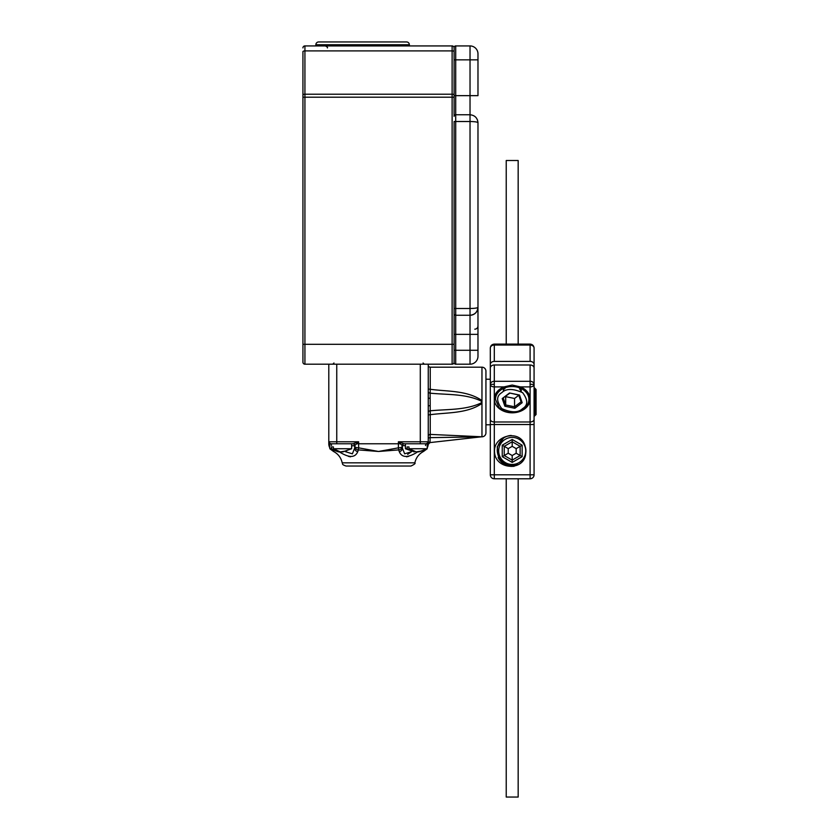 <?xml version="1.0" encoding="UTF-8"?>
<svg xmlns="http://www.w3.org/2000/svg" width="839" height="839" viewBox="0 0 839 839"><rect width="100%" height="100%" fill="white"/><g stroke="black" fill="none" stroke-linecap="round" stroke-linejoin="round"><path stroke-width="1.26" d="M302.931 344.305L302.931 51.651A1.993 0.745 180 0 1 304.924 50.906L304.924 94.22L452.127 94.22L452.127 50.906L304.924 50.906L304.924 45.925L452.127 45.925A1.993 1.993 0 0 1 454.109 47.917L454.109 116.348A1.594 1.594 0 0 1 455.703 114.754L470.029 114.754L455.703 114.754L455.703 308.5L470.029 308.5L470.029 121.519L454.109 121.519L454.109 362.207A1.993 1.993 0 0 1 452.127 364.199L304.924 364.199A1.993 1.993 0 0 1 302.931 362.207L302.931 344.305L452.127 344.305L452.127 97.198L304.924 97.198L304.924 364.199M302.931 346.559L302.931 351.268L302.931 346.559M454.109 81.729L454.109 72.584M470.029 114.754L470.029 121.519C474.822 121.592 477.475 121.991 477.978 122.714L477.978 334.362L477.978 122.714C477.475 117.911 474.822 115.258 470.029 114.754L470.029 59.852L454.109 59.852L454.109 51.651A1.993 0.745 180 0 0 452.127 50.906L452.127 45.925A1.993 1.993 0 0 1 454.109 47.917A1.993 1.993 0 0 0 452.127 45.925M302.931 47.917A1.993 1.993 0 0 1 304.924 45.925M477.978 63.827L477.978 95.656L455.703 95.656L455.703 114.754M477.391 310.336L477.978 307.305C477.475 312.108 474.822 314.761 470.029 315.265L470.029 334.362L455.703 334.362L455.703 350.272L470.029 350.272L470.029 334.362L477.978 334.362L477.978 356.239A7.96 7.96 0 0 1 470.029 364.199L455.703 364.199A1.594 1.594 0 0 1 454.109 362.605L454.109 362.207A1.993 1.993 0 0 1 452.127 364.199L452.127 344.305L454.109 344.305M454.109 47.519A1.594 1.594 0 0 1 455.703 45.925L470.029 45.925A7.96 7.96 0 0 1 477.978 53.885L477.978 95.656M454.109 313.671L454.109 308.5L455.703 308.5L455.703 315.265A1.594 1.594 0 0 1 454.109 313.671M477.978 356.239L477.978 350.272L470.029 350.272L470.029 364.199A7.96 7.96 0 0 0 477.978 356.239A7.96 7.96 0 0 1 470.029 364.199M477.926 307.452L477.978 307.305A7.96 7.96 0 0 1 470.029 315.265L455.703 315.265L455.703 334.362L454.109 334.362M477.055 307.871L474.675 308.28M477.978 307.305C477.475 308.028 474.822 308.427 470.029 308.5L470.029 315.265A7.96 7.96 0 0 0 477.978 307.305M477.978 53.885A7.96 7.96 0 0 0 470.029 45.925A7.96 7.96 0 0 1 477.978 53.885A7.96 7.96 0 0 0 470.029 45.925L470.029 59.852L477.978 59.852M428.257 365.196A1.993 1.993 0 0 0 430.239 367.188L430.239 389.286C447.533 391.624 467.155 390.292 481.964 400.56L481.964 403.433C467.155 413.7 447.533 412.369 430.239 414.707L430.239 434.403L482.142 436.804A3.975 3.975 0 0 0 485.938 432.83L485.938 371.163A3.975 3.975 0 0 0 481.964 367.188L430.239 367.188M410.942 466.044L346.098 466.044C341.001 464.376 343.099 463.768 342.197 462.845L414.844 462.845C415.714 463.348 414.414 464.407 410.942 466.044M348.29 456.311L350.471 456.836M332.8 449.903L333.534 451.476L329.832 448.739L331.51 448.739L338.652 451.77M417.99 451.676C408.163 458 401.933 458 399.291 451.676L398.651 449.903L378.525 451.476L358.4 449.903L357.75 451.676C355.117 458 348.888 458 339.061 451.676M428.257 412.505A1.993 1.688 0 0 1 430.124 410.816C447.103 409.107 465.393 410.376 481.083 402.993L481.638 401.996L481.083 400.99C465.393 393.606 447.103 394.886 430.124 393.166L430.239 414.707A1.993 0.724 180 0 0 428.257 415.431M430.04 441.597L430.082 439.542M481.638 436.846L481.964 436.773A7.96 7.111 -85.3 0 0 481.083 436.857L429.988 442.583L428.236 444.366M485.938 373.156L485.938 430.837L485.938 424.775L490.312 424.775L490.312 379.218L485.938 379.218L485.938 373.156M428.257 364.199L428.257 443.768A8.621 8.621 0 0 1 427.229 447.848A3.975 3.964 28.2 0 0 427.229 447.848L427.219 447.837M481.083 436.857L430.124 437.643A1.993 1.049 180 0 0 428.257 438.692L428.257 425.174M336.754 364.199L336.754 441.775L358.631 441.775L353.114 443.768L330.786 443.768A1.993 1.993 0 0 1 328.794 441.775L328.794 364.199M427.9 443.768A1.993 1.468 -150 0 1 427.984 442.772L426.264 443.768L403.926 443.768A1.993 1.846 -90 0 0 402.091 445.54L398.41 441.775L403.926 443.768M331.51 445.54A1.993 0.734 -90 0 0 330.786 443.768L329.056 442.772A1.993 1.468 -30 0 1 329.15 443.768L328.794 443.768A8.621 8.621 0 0 0 329.811 447.848A8.621 8.621 0 0 1 328.794 443.768L328.794 441.775L329.056 442.772L328.794 441.775L336.754 441.775L336.754 443.768M428.257 436.259A1.993 1.856 180 0 1 430.239 434.403L429.988 442.583M481.083 402.993L481.964 403.433L481.964 436.773M481.964 367.188L481.964 400.56L481.083 400.99M428.257 388.562A1.993 0.724 0 0 0 430.239 389.286L430.124 393.166A1.993 1.688 -0 0 1 428.257 391.477M404.377 443.768A1.993 1.993 0 0 0 402.395 445.761L402.395 448.173L404.66 453.826L411.561 451.676L407.649 454.371M345.479 451.676L352.38 453.836L354.656 448.173L354.656 445.761L351.625 445.761M354.656 448.173L354.656 448.173A3.975 3.597 0 0 0 357.75 451.676M408.992 446.946L407.104 446.946L408.992 446.946L408.992 448.739L427.219 448.739L423.506 451.476L424.251 449.903M406.569 456.836L408.761 456.311M378.525 451.476L398.41 447.848L398.651 449.903A3.975 3.943 180 0 0 402.395 445.96A3.975 1.877 180 0 1 398.41 447.848L398.41 443.768L358.631 443.768L358.631 447.848L378.525 451.476M425.53 445.54A1.993 0.734 -90 0 1 426.264 443.768A1.993 1.993 0 0 0 428.257 441.775L428.1 442.552L428.257 441.775L420.297 441.775L420.297 364.199M405.415 445.761L402.091 445.54M402.395 448.173A3.975 3.597 180 0 1 399.291 451.676M329.15 443.768L328.794 441.775M358.4 449.903L358.631 447.848A3.975 1.877 0 0 1 354.656 445.96A3.975 3.943 0 0 0 358.4 449.903M356.166 442.772A1.993 0.671 -128.2 0 1 356.984 443.768L358.631 443.768L358.631 441.775L354.656 445.761A1.993 1.993 -90 0 0 352.663 443.768M353.114 443.768A1.993 1.846 -90 0 1 354.949 445.54M400.885 442.772A1.993 0.671 -51.8 0 0 400.056 443.768L398.41 443.768L398.41 441.775L420.297 441.775L420.297 443.768M428.257 443.768A1.993 1.867 180 0 1 430.04 441.912M430.04 398.357A1.993 0.703 0 0 1 428.257 397.655M430.04 405.636A1.993 0.703 0 0 0 428.257 406.328M535.712 389.107L534.076 387.513L536.069 389.464L536.069 414.529L534.076 416.469L535.712 414.686L534.076 416.06L535.712 414.109L534.076 415.221L535.712 413.155L534.076 413.973L535.712 411.865L534.076 412.369L535.712 410.281L534.076 410.449L535.712 408.436L534.076 408.268L535.712 406.401L534.076 405.898L535.712 404.23L534.076 403.412L535.712 401.996L534.076 400.885L535.712 399.752L534.076 398.389L535.712 397.592L534.076 395.998L535.712 395.547L534.076 393.795L535.712 393.711L534.076 391.834L535.712 392.128L534.076 390.187L535.712 390.838L534.076 388.897M534.076 387.933L535.712 389.306L534.076 387.545M534.076 388.772L535.712 389.883L534.076 388.006M534.076 424.524L534.076 384.346L530.101 384.346L530.101 386.905A3.975 2.559 0 0 0 534.076 384.346L534.076 368.038A3.975 3.052 180 0 0 530.101 364.986L494.297 364.986L494.297 421.975A3.975 2.559 180 0 1 490.312 419.416L490.312 424.524L534.076 424.524L534.076 474.801L534.076 416.469L535.712 414.886M534.076 408.436L535.712 408.436M534.076 406.401L535.712 406.401M534.076 404.23L535.712 404.23M534.076 401.996L535.712 401.996M534.076 399.752L535.712 399.752M534.076 397.592L535.712 397.592M534.076 395.547L535.712 395.547M414.246 451.77L405.415 448.739L405.415 443.768L427.219 443.768L427.219 448.739L418.609 451.917L422.122 450.868L416.134 451.917L418.388 451.77M405.415 448.739L407.104 448.739L414.246 451.917M407.104 446.946L407.104 448.739M408.992 448.739L416.28 451.917M333.408 446.946L331.51 446.946L333.408 446.946L333.408 448.739L351.625 448.739L351.625 443.768M338.516 451.917L329.832 448.739L329.832 443.768L347.745 443.768M331.51 446.946L331.51 448.739M340.728 451.917L342.805 451.77M342.805 451.581L346.538 450.868L340.382 451.917L333.408 448.739M342.805 451.917L351.625 448.739M503.998 386.905A17.902 13.718 0 0 0 494.297 399.102A17.902 13.718 180 0 0 512.199 412.809A17.902 13.718 180 0 0 530.101 399.102A17.902 13.718 180 0 0 520.4 386.905L512.199 385.038L503.998 386.905L494.297 386.905A3.975 2.559 0 0 1 490.312 384.346L490.312 368.038A3.975 3.052 0 0 1 494.297 364.986M495.492 395.326A17.902 13.718 0 0 1 495.22 394.75M525.214 446.589A13.728 13.728 0 0 1 525.77 452.987C525.025 471.392 495.964 470.165 494.57 452.599C492.619 434.938 521.25 428.404 525.214 446.589M529.178 394.75A17.902 13.718 0 0 1 528.906 395.326M490.312 419.416L490.312 384.346A3.975 3.052 0 0 1 494.297 381.305L530.101 381.305L530.101 364.986M490.312 348.091A3.975 3.052 0 0 1 494.297 345.039L494.297 344.105C491.885 344.347 490.553 345.678 490.312 348.091L490.312 390.041M490.312 424.524L490.312 474.801A3.975 3.975 0 0 0 494.297 478.775L530.101 478.775A3.975 3.975 0 0 0 534.076 474.801L530.101 474.801L530.101 386.905L520.4 386.905M490.312 364.451A3.975 3.052 0 0 1 494.297 361.41L530.101 361.41L530.101 345.039A3.975 3.052 0 0 1 534.076 348.091L534.076 390.009M530.101 361.41A3.975 3.052 0 0 1 534.076 364.451M518.166 478.775L518.166 797.05L506.232 797.05L506.232 478.775M506.232 344.105L506.232 160.511L518.166 160.511L518.166 344.105M504.438 388.017L504.952 388.604M519.551 389.023L520.295 388.153M503.578 388.384L504.071 389.286M520.264 389.988L521.061 388.499M503.327 391.299L503.421 389.778M520.558 391.352L521.009 390.418M521.05 390.292L521.344 388.646M521.166 391.687L521.344 390.408M509.535 392.977L519.519 395.043L522.173 402.699L514.852 408.289L504.879 406.223L502.215 398.567L509.535 392.977L518.701 395.022L521.071 401.829L522.173 402.699M519.519 395.043L518.701 395.022M502.215 398.567L509.829 393.187M504.879 406.223L505.686 404.964L503.327 398.158M514.852 408.289L514.559 406.789L505.686 404.964L505.686 396.648L514.559 398.483L514.559 406.789L521.071 401.829M514.559 398.483L518.785 395.253M523.914 444.167A13.529 13.529 0 0 0 505.435 439.217A13.529 13.529 0 0 0 500.484 457.695A13.529 13.529 0 0 0 518.963 462.646A13.529 13.529 0 0 0 523.914 444.167M510.374 466.337L510.542 466.358C505.424 465.687 501.491 463.128 498.765 458.692L497.212 446.914L503.547 438.052L497.212 446.914L498.765 458.692L497.212 446.914L503.547 438.052L497.212 446.914L498.765 458.692L497.212 446.914L503.547 438.052L497.212 446.914L498.765 458.692L497.212 446.914L503.547 438.052L497.212 446.914L498.765 458.692L497.212 446.914L503.547 438.052L497.212 446.914L498.765 458.692L497.212 446.914L503.547 438.052L497.212 446.914L498.765 458.692L497.212 446.914L503.547 438.052L497.212 446.914L498.765 458.692L497.212 446.914L503.547 438.052A15.511 15.511 0 0 1 511.203 435.441M497.212 446.914L503.547 438.052C496.866 443.726 495.492 450.48 499.415 458.314C502.068 462.373 505.823 464.649 510.678 465.142L510.542 466.358L514.066 466.327L508.182 465.918L498.765 458.692L506.787 465.477M506.966 465.54L510.542 466.358M514.066 466.327L508.182 465.918L498.765 458.692L508.182 465.918L514.066 466.327L508.182 465.918L498.765 458.692L508.182 465.918L514.066 466.327L508.182 465.918L498.765 458.692L508.182 465.918L511.842 466.442L505.917 465.121L511.842 466.442L508.182 465.918L498.765 458.692L508.182 465.918L514.066 466.327L508.182 465.918L498.765 458.692L508.182 465.918L511.842 466.442M498.146 457.517L498.765 458.692M518.544 464.607L510.678 465.142M512.199 462.415L522.141 456.668L522.141 445.184L512.199 439.447L502.246 445.184L502.246 456.668L512.199 462.415L512.199 460.118L520.149 455.525L520.149 446.338L522.141 445.184M522.141 456.668L516.174 453.228L512.199 455.525L512.199 460.118L504.239 455.525L502.246 456.668M512.199 439.447L512.199 441.744L504.239 446.338L504.239 455.525L508.214 453.228L508.214 448.634L502.246 445.184M516.174 448.634L520.149 446.338L512.199 441.744L512.199 446.338L516.174 448.634L516.174 453.228M512.199 455.525L508.214 453.228M508.214 448.634L512.199 446.338M318.652 41.95L406.569 41.95L318.652 41.95A2.79 2.79 0 0 0 315.863 44.74L315.863 45.925M406.569 41.95A2.79 2.79 0 0 1 409.359 44.74L315.863 44.74M409.359 45.925L409.359 44.74M369.17 41.95L356.04 41.95L369.17 41.95M302.931 94.964A1.993 0.745 180 0 1 304.924 94.22L304.924 97.198L302.931 97.198M454.109 97.198L452.127 97.198L452.127 94.22A1.993 0.745 180 0 1 454.109 94.964M455.703 45.925L455.703 95.656L454.109 95.656M454.109 350.272L455.703 350.272L455.703 364.199M426.264 443.768A1.993 1.993 0 0 0 428.257 441.775M530.101 384.346L530.101 381.305A3.975 3.052 180 0 1 534.076 384.346M494.297 384.346L490.312 384.346M534.076 474.801A3.975 3.975 0 0 1 530.101 478.775L530.101 474.801L494.297 474.801L494.297 478.775A3.975 3.975 0 0 1 490.312 474.801L494.297 474.801L494.297 421.975L530.101 421.975A3.975 2.559 180 0 0 534.076 419.416M494.297 344.105L530.101 344.105L530.101 345.039L494.297 345.039L494.297 361.41M495.492 399.354L498.88 407.387C501.879 410.397 505.76 412.127 510.521 412.557C515.618 412.882 520.044 411.676 523.798 408.918C527.102 406.338 528.811 403.15 528.906 399.354A16.707 12.805 180 0 0 524.029 390.313A16.707 12.805 180 0 0 500.401 390.292A16.707 12.805 180 0 0 495.492 399.354L495.492 394.173M501.806 392.642C506.148 388.426 513.08 388.436 522.624 392.673C528.119 399.993 528.109 405.31 522.592 408.614C518.25 412.84 511.308 412.83 501.774 408.593C496.279 401.273 496.289 395.956 501.806 392.642M423.076 363.004L424.272 364.199M333.964 363.004L332.768 364.199M477.443 119.83L477.968 122.295M474.801 329.192C476.73 329.003 477.79 327.944 477.978 326.004M331.017 449.547L333.534 451.476C338.169 453.93 341.064 457.727 342.197 462.845M423.506 451.476L426.034 449.547L423.506 451.476C418.871 453.93 415.987 457.727 414.844 462.845M530.101 344.105C532.513 344.347 533.835 345.678 534.076 348.091M528.906 399.354L528.906 394.173M327.399 47.917C327.818 47.456 327.147 46.795 325.406 45.925"/></g></svg>
